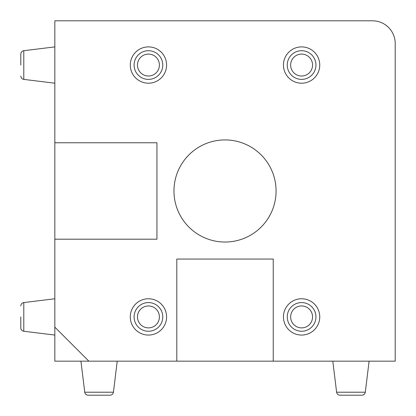 <?xml version="1.0" encoding="UTF-8"?>
<svg xmlns="http://www.w3.org/2000/svg" width="416" height="416" viewBox="0 0 416 416"><rect width="100%" height="100%" fill="white"/><g stroke="black" fill="none" stroke-linecap="round" stroke-linejoin="round"><path stroke-width="0.62" d="M361.915 395.2L339.992 395.2A3.406 3.406 0 0 1 336.612 392.21L365.295 392.21C364.936 394.04 363.808 395.034 361.915 395.2M339.992 395.2A3.406 3.406 0 0 1 336.612 392.21L332.8 361.166M110.048 395.2L88.119 395.2A3.406 3.406 0 0 1 84.744 392.21L113.422 392.21C113.069 394.04 111.94 395.034 110.048 395.2M20.8 316.914L20.8 327.881L20.8 316.914M20.8 65.047L20.8 54.085L20.8 65.047M148.434 83.2A18.153 18.153 0 0 0 166.587 65.047A18.153 18.153 0 0 0 148.434 46.894A18.153 18.153 0 0 0 130.286 65.047A18.153 18.153 0 0 0 148.434 83.2M148.434 335.067A18.153 18.153 0 0 0 166.587 316.914A18.153 18.153 0 0 0 148.434 298.766A18.153 18.153 0 0 0 130.286 316.914A18.153 18.153 0 0 0 148.434 335.067M301.6 335.067A18.153 18.153 0 0 0 319.753 316.914A18.153 18.153 0 0 0 301.6 298.766A18.153 18.153 0 0 0 283.447 316.914A18.153 18.153 0 0 0 301.6 335.067M301.6 83.2A18.153 18.153 0 0 0 319.753 65.047A18.153 18.153 0 0 0 301.6 46.894A18.153 18.153 0 0 0 283.447 65.047A18.153 18.153 0 0 0 301.6 83.2M80.933 361.166L84.744 392.21M173.966 190.98A51.054 51.054 0 0 1 225.02 139.927A51.054 51.054 0 0 1 276.073 190.98A51.054 51.054 0 0 1 225.02 242.034A51.054 51.054 0 0 1 173.966 190.98M54.834 327.127L54.834 361.166L395.2 361.166L395.2 43.493A22.693 22.693 0 0 0 372.507 20.8L54.834 20.8L54.834 327.127L88.873 361.166M273.234 361.166L273.234 259.054L176.8 259.054L176.8 361.166M54.834 239.2L156.946 239.2L156.946 142.766L54.834 142.766M20.8 305.952C20.966 304.06 21.96 302.931 23.79 302.578L23.79 331.256C21.96 330.902 20.966 329.774 20.8 327.881M20.8 54.085C20.966 52.192 21.96 51.064 23.79 50.705L23.79 79.388C21.96 79.03 20.966 77.906 20.8 76.008M301.6 327.881A10.962 10.962 0 0 0 312.562 316.914A10.962 10.962 0 0 0 301.6 305.952A10.962 10.962 0 0 0 290.638 316.914A10.962 10.962 0 0 0 301.6 327.881M301.6 302.578A14.342 14.342 0 0 1 315.942 316.914A14.342 14.342 0 0 1 301.6 331.256A14.342 14.342 0 0 1 287.258 316.914A14.342 14.342 0 0 1 301.6 302.578M148.434 327.881A10.962 10.962 0 0 0 159.401 316.914A10.962 10.962 0 0 0 148.434 305.952A10.962 10.962 0 0 0 137.472 316.914A10.962 10.962 0 0 0 148.434 327.881M148.434 302.578A14.342 14.342 0 0 1 162.776 316.914A14.342 14.342 0 0 1 148.434 331.256A14.342 14.342 0 0 1 134.098 316.914A14.342 14.342 0 0 1 148.434 302.578M148.434 76.008A10.962 10.962 0 0 0 159.401 65.047A10.962 10.962 0 0 0 148.434 54.085A10.962 10.962 0 0 0 137.472 65.047A10.962 10.962 0 0 0 148.434 76.008M148.434 50.705A14.342 14.342 0 0 1 162.776 65.047A14.342 14.342 0 0 1 148.434 79.388A14.342 14.342 0 0 1 134.098 65.047A14.342 14.342 0 0 1 148.434 50.705M301.6 76.008A10.962 10.962 0 0 0 312.562 65.047A10.962 10.962 0 0 0 301.6 54.085A10.962 10.962 0 0 0 290.638 65.047A10.962 10.962 0 0 0 301.6 76.008M301.6 50.705A14.342 14.342 0 0 1 315.942 65.047A14.342 14.342 0 0 1 301.6 79.388A14.342 14.342 0 0 1 287.258 65.047A14.342 14.342 0 0 1 301.6 50.705M23.79 79.388L54.834 83.2M23.79 50.705L54.834 46.894M23.79 331.256L54.834 335.067M23.79 302.578L54.834 298.766M113.422 392.21L117.234 361.166M365.295 392.21L369.106 361.166"/></g></svg>
